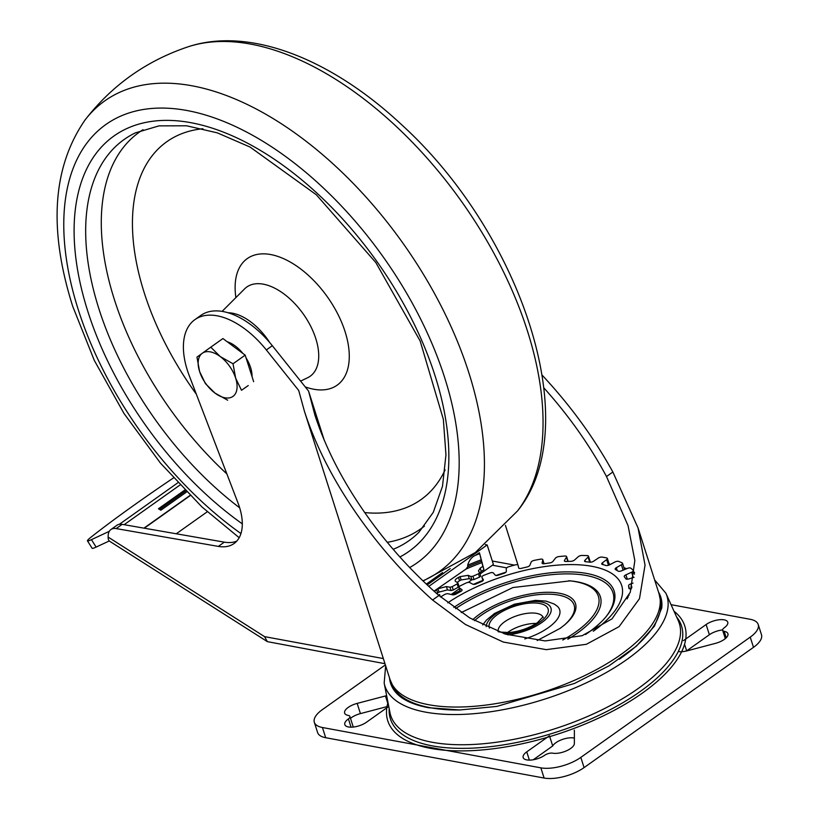 <?xml version="1.0" encoding="UTF-8"?>
<svg xmlns="http://www.w3.org/2000/svg" width="819" height="819" viewBox="0 0 819 819"><rect width="100%" height="100%" fill="white"/><g stroke="black" fill="none" stroke-linecap="round" stroke-linejoin="round"><path stroke-width="1.23" d="M173.372 477.989A235.309 19.758 -32.1 0 0 137.459 502.753L132.228 506.47A235.309 19.758 -32.1 0 0 91.011 537.182A23.526 1.976 -32.1 0 0 87.459 540.847A23.526 1.976 -32.1 0 0 91.441 539.649L109.316 531.306M87.459 540.847L92.137 548.29A23.526 1.976 -32.1 0 0 96.12 547.092L109.285 540.949M108.139 537.09L264.537 636.629L267.363 641.635L109.787 541.349A11.763 5.774 -57.5 0 1 108.139 537.09L108.18 535.657A17.649 9.818 54.6 0 1 110.934 529.524A17.649 9.818 54.6 0 1 116.165 528.583L218.335 546.396L224.314 542.147L122.144 524.344A17.649 9.818 54.6 0 0 116.912 525.286L110.934 529.524M480.016 574.037L492.424 565.223A2.938 2.119 -79.5 0 0 493.314 564.168L487.172 544.942L485.36 544.604M428.798 586.384L487.172 544.942M471.857 579.821L468.212 582.411M459.387 588.677L451.197 594.492M434.009 591.144L465.929 569.123L467.741 566.738L467.69 565.223C469 560.575 471.488 557.309 475.153 555.415L479.432 552.723L483.927 569.655A3267.452 2356.161 -79.5 0 0 481.255 571.447L479.668 572.942M505.917 572.205A132.361 54.658 -17.7 0 0 496.058 575.46M482.913 580.374A132.361 54.658 -17.7 0 0 473.392 584.367M460.022 590.663A132.361 54.658 -17.7 0 0 452.242 594.748M518.417 566.441L505.436 525.368M324.314 440.438L308.568 391.083L314.936 415.213C328.235 455.876 350.788 496.324 382.596 536.547C399.989 558.271 418.775 577.927 438.923 595.485L469.778 617.946L505.384 634.121L545.147 640.929L582.196 635.677L612.018 618.867L630.272 592.291L634.838 560.585L628.091 525.737L606.49 476.525C589.793 445.331 568.908 415.786 543.867 387.878M634.623 572.542A132.361 54.658 -17.7 0 0 633.783 572.041M626.678 568.693A132.361 54.658 -17.7 0 0 623.945 567.69M610.524 564.322A132.361 54.658 -17.7 0 0 609.172 564.096M267.363 641.635L384.981 663.697M218.335 546.396A52.948 29.453 54.6 0 0 234.019 543.57A52.948 29.453 54.6 0 0 238.022 503.03L189.343 375.931A73.536 40.909 54.6 0 1 194.912 319.625A73.536 40.909 54.6 0 1 266.339 349.948L298.71 390.468L304.453 411.363C318.632 454.75 342.69 497.891 376.617 540.786C393.939 562.438 412.581 582.176 432.555 600.01L465.427 624.487L503.275 642.045L546.253 649.651L586.363 644.297L619.082 626.648L639.485 598.669L645.044 565.11L638.093 528.06L612.858 472.01C593.847 437.581 570.28 405.303 542.137 375.153M387.981 702.518A155.886 64.384 -17.7 0 0 430.64 748.382A155.886 64.384 -17.7 0 0 620.352 706.971A155.886 64.384 -17.7 0 0 674.017 611.23M389.516 677.897A141.81 58.559 -17.7 0 0 396.089 692.751C402.334 699.764 413.134 704.76 428.48 707.718L459.858 709.971L496.785 706.418L574.59 683.404L608.947 665.867L636.343 646.191L654.422 626.187L661.752 607.964A141.81 58.559 -17.7 0 0 658.507 592.045M638.114 528.132L659.111 593.929A141.185 58.303 -17.7 0 1 584.786 675.573A141.185 58.303 -17.7 0 1 428.951 704.77A141.185 58.303 -17.7 0 1 390.11 679.78L393.714 687.806A140.817 58.149 -17.7 0 0 430.19 707.698A140.817 58.149 -17.7 0 0 460.452 709.96M619.256 659.275A140.817 58.149 -17.7 0 0 660.82 602.559L659.111 593.929M385.657 665.806L384.172 683.128L389.967 712.602A151.474 62.561 -17.7 0 0 554.033 729.033A151.474 62.561 -17.7 0 0 678.245 620.597L665.888 593.222L654.657 579.954M236.773 541.113A52.948 29.453 54.6 0 1 224.314 542.147M194.912 319.625L200.89 315.376A73.536 40.909 54.6 0 1 272.317 345.7L308.568 391.083M536.291 623.433A23.526 9.715 -17.7 0 0 507.319 632.678M524.795 638.922A41.626 17.189 -17.7 0 0 548.361 627.641A41.626 17.189 -17.7 0 0 557.258 606.203L554.238 604.043L546.068 601.105L535.524 600.368L514.475 604.187L494.615 613.421L486.486 620.075L482.688 624.948M564.26 625.184A56.808 23.464 -17.7 0 0 551.115 594.246A56.808 23.464 -17.7 0 0 474.559 620.7M567.813 639.25A84.377 34.848 -17.7 0 0 570.147 580.866L512.95 587.53L461.24 612.571M606.255 616.451A97.625 40.315 -17.7 0 0 573.658 574.037A97.625 40.315 -17.7 0 0 455.589 608.671M629.156 595.075A2.938 1.218 162.3 0 0 628.009 596.242A114.711 47.369 162.3 0 1 627.159 598.904M633.005 583.097L630.814 583.865A2.938 1.218 162.3 0 0 628.572 585.79A114.711 47.369 162.3 0 1 628.879 588.175A2.938 1.218 162.3 0 0 628.9 588.298A2.938 1.218 162.3 0 0 631.439 588.728L631.5 588.718M440.642 596.969A126.474 52.232 162.3 0 1 444.43 594.625A2.938 1.218 162.3 0 1 448.269 593.785L452.405 594.789A2.938 1.218 162.3 0 0 456.122 594.021A114.711 47.369 162.3 0 1 460.739 591.472A2.938 1.218 162.3 0 0 462.059 589.885A2.938 1.218 162.3 0 0 461.824 589.588L459.224 587.735A2.938 1.218 162.3 0 1 458.988 587.428A2.938 1.218 162.3 0 1 460.442 585.78A126.474 52.232 162.3 0 1 466.052 583.026A2.938 1.218 162.3 0 1 469.737 582.585L472.819 584.203A2.938 1.218 162.3 0 0 476.361 583.824A114.711 47.369 162.3 0 1 481.5 581.592A2.938 1.218 162.3 0 0 483.343 579.76A2.938 1.218 162.3 0 0 483.302 579.657L481.941 577.293A2.938 1.218 162.3 0 1 481.9 577.2A2.938 1.218 162.3 0 1 483.886 575.307A126.474 52.232 162.3 0 1 489.977 572.983A2.938 1.218 162.3 0 1 493.345 572.952L495.229 575.112A2.938 1.218 162.3 0 0 498.443 575.133A114.711 47.369 162.3 0 1 503.88 573.331A2.938 1.218 162.3 0 0 506.326 571.427L506.255 568.652A2.938 1.218 162.3 0 1 508.855 566.707A126.474 52.232 162.3 0 1 515.161 564.915A2.938 1.218 162.3 0 1 518.048 565.264A2.938 1.218 162.3 0 1 518.058 565.294L518.673 567.905A2.938 1.218 162.3 0 1 518.673 567.905A2.938 1.218 162.3 0 0 521.416 568.335A114.711 47.369 162.3 0 1 526.914 567.024A2.938 1.218 162.3 0 0 529.903 565.233L531.121 562.182A2.938 1.218 162.3 0 1 534.254 560.37A126.474 52.232 162.3 0 1 540.499 559.172A2.938 1.218 162.3 0 1 542.792 559.664A2.938 1.218 162.3 0 1 542.802 559.961L542.106 562.909A2.938 1.218 162.3 0 0 542.117 563.206A2.938 1.218 162.3 0 0 544.266 563.718A114.711 47.369 162.3 0 1 549.59 562.96A2.938 1.218 162.3 0 0 552.979 561.363L555.446 558.169A2.938 1.218 162.3 0 1 558.978 556.562A126.474 52.232 162.3 0 1 564.875 556.029A2.938 1.218 162.3 0 1 566.605 556.582A2.938 1.218 162.3 0 1 566.482 557.176L564.526 560.329A2.938 1.218 162.3 0 0 564.404 560.923A2.938 1.218 162.3 0 0 566.001 561.486A114.711 47.369 162.3 0 1 570.915 561.322A2.938 1.218 162.3 0 0 574.559 559.991L578.163 556.787A2.938 1.218 162.3 0 1 581.94 555.456A126.474 52.232 162.3 0 1 587.243 555.599A2.938 1.218 162.3 0 1 588.451 556.162A2.938 1.218 162.3 0 1 588.083 557.063L584.94 560.288A2.938 1.218 162.3 0 0 584.582 561.189A2.938 1.218 162.3 0 0 585.667 561.742A114.711 47.369 162.3 0 1 589.956 562.172A2.938 1.218 162.3 0 0 593.703 561.158L598.279 558.087A2.938 1.218 162.3 0 1 602.129 557.094A126.474 52.232 162.3 0 1 606.613 557.923A2.938 1.218 162.3 0 1 607.37 558.425A2.938 1.218 162.3 0 1 606.654 559.633L602.456 562.776A2.938 1.218 162.3 0 0 601.75 563.984A2.938 1.218 162.3 0 0 602.405 564.465A114.711 47.369 162.3 0 1 605.886 565.479A2.938 1.218 162.3 0 0 609.561 564.834L614.915 562.018A2.938 1.218 162.3 0 1 618.683 561.404A126.474 52.232 162.3 0 1 622.133 562.878A2.938 1.218 162.3 0 1 622.532 563.267A2.938 1.218 162.3 0 1 621.375 564.762L616.318 567.7A2.938 1.218 162.3 0 0 615.161 569.195A2.938 1.218 162.3 0 0 615.489 569.553A114.711 47.369 162.3 0 1 617.997 571.089A2.938 1.218 162.3 0 0 621.447 570.843L627.344 568.417A2.938 1.218 162.3 0 1 630.865 568.212A126.474 52.232 162.3 0 1 633.138 570.249A2.938 1.218 162.3 0 1 633.282 570.474A2.938 1.218 162.3 0 1 631.613 572.235L625.911 574.836A2.938 1.218 162.3 0 0 624.242 576.586A2.938 1.218 162.3 0 0 624.334 576.76A114.711 47.369 162.3 0 1 625.777 578.767A2.938 1.218 162.3 0 0 628.849 578.92L634.08 577.293M427.221 584.92L450.225 568.591M426.33 584.09L442.547 572.573M176.269 533.773L207.248 511.783M160.862 510.217L159.705 509.438A6.47 3.604 -125.4 0 0 158.446 508.763L160.862 510.217L186.558 491.984M158.446 508.763L184.725 490.11M436.742 593.58L437.643 592.936A130.886 54.054 162.3 0 1 439.025 592.076L447.471 589.905L451.044 590.53L453.255 590.008A117.649 48.587 162.3 0 1 458.241 587.254L459.039 586.353L457.852 582.872L457.176 583.927L458.241 587.254M457.074 582.381L459.561 580.732A130.886 54.054 162.3 0 1 461.138 579.965L469.246 578.664L471.887 579.832L473.996 579.535A117.649 48.587 162.3 0 1 479.545 577.129L480.671 576.095L479.586 572.716L478.48 573.812L479.545 577.129M438.574 595.178A117.649 48.587 162.3 0 1 439.557 594.512L440.223 596.601M457.176 583.927A117.649 48.587 162.3 0 0 452.201 586.68L449.989 587.213L446.406 586.588L437.96 588.759A130.886 54.054 162.3 0 0 436.588 589.619L434.49 591.574M478.48 573.812A117.649 48.587 162.3 0 0 472.932 576.218L470.833 576.515L468.192 575.337L460.073 576.637A130.886 54.054 162.3 0 0 458.497 577.415C455.425 579.074 454.473 580.436 455.64 581.49L457.852 582.872M455.149 580.906L455.64 581.49M479.432 552.723L482.872 566.328A3267.452 2356.161 100.5 0 0 480.2 568.12L478.46 570.894L479.586 572.716M479.617 553.716A149.621 61.794 -17.7 0 0 475.153 555.415M482.872 566.328L483.927 569.655M678.255 651.555A13.237 5.467 162.3 0 0 687.11 650.829L715.386 643.386A13.237 5.467 162.3 0 0 727.917 633.701A13.237 5.467 162.3 0 0 724.17 631.336L726.228 637.796M724.17 631.336A5.887 2.426 162.3 0 1 722.655 630.313A5.887 2.426 162.3 0 1 724.129 627.876A13.237 5.467 162.3 0 0 727.743 622.164A13.237 5.467 162.3 0 0 719.205 619.748A13.237 5.467 162.3 0 0 706.121 624.528L709.377 634.735A13.237 5.467 162.3 0 1 722.604 629.934M684.571 644.277L686.67 650.859L709.377 634.735M683.415 640.653L706.121 624.528M686.158 651.064A13.237 5.467 162.3 0 1 686.67 650.859M671.068 604.678L750.122 619.277A29.412 12.152 162.3 0 1 758.21 624.487L761.475 634.694A29.412 12.152 162.3 0 1 753.49 647.338L584.08 767.598A29.412 12.152 162.3 0 1 544.113 778.05L325.686 737.714A29.412 12.152 162.3 0 1 317.588 732.514L314.332 722.307A29.412 12.152 162.3 0 1 322.317 709.663L385.37 664.905M758.21 624.487A29.412 12.152 162.3 0 1 750.235 637.131L580.825 757.391A29.412 12.152 162.3 0 1 540.857 767.843L322.43 727.507A29.412 12.152 162.3 0 1 314.332 722.307M350.501 718.365A13.237 5.467 162.3 0 1 360.421 713.605L387.008 706.613M388.749 706.418L366.431 722.266A13.237 5.467 162.3 0 1 353.337 727.047A13.237 5.467 162.3 0 1 344.799 724.62A13.237 5.467 162.3 0 1 348.423 718.918A5.887 2.426 162.3 0 0 349.897 716.471A5.887 2.426 162.3 0 0 348.382 715.458A13.237 5.467 162.3 0 1 344.635 713.093A13.237 5.467 162.3 0 1 357.166 703.398L385.442 695.966A13.237 5.467 162.3 0 1 386.64 695.679M349.897 716.471L353.153 726.688A5.887 2.426 162.3 0 1 353.194 727.067M348.423 718.918L351.054 727.18M574.273 730.128A13.237 5.467 162.3 0 1 574.385 730.855L574.365 743.509A13.237 5.467 162.3 0 1 566.451 750.828A13.237 5.467 162.3 0 1 552.569 753.152A5.887 2.426 162.3 0 0 544.809 755.179A13.237 5.467 162.3 0 1 531.715 759.981A13.237 5.467 162.3 0 1 523.157 757.555A13.237 5.467 162.3 0 1 526.75 751.862L549.457 735.749M549.733 736.619L552.712 745.955A13.237 5.467 162.3 0 1 562.09 739.557A13.237 5.467 162.3 0 1 574.375 738.093M533.261 759.756L552.712 745.955M253.644 381.664L245.178 355.139L222.911 338.554L210.759 347.174L220.291 356.603L233.026 363.769L235.657 378.163L241.492 390.284L247.891 385.81A26.474 14.722 54.6 0 0 248.249 385.544M241.492 390.284L246.744 386.629M246.069 357.923A26.474 14.722 54.6 0 1 250.604 367.557A26.474 14.722 54.6 0 1 252.027 376.607M227.18 341.738A26.474 14.722 54.6 0 1 242.833 353.398M233.026 363.769L245.178 355.139M227.692 400.215L214.957 393.059L205.426 383.63L199.59 371.498L196.959 357.104L210.759 347.174M220.291 356.603A26.474 14.722 54.6 0 1 235.657 378.163A26.474 14.722 54.6 0 1 232.985 396.386A26.474 14.722 54.6 0 1 214.957 393.059A26.474 14.722 54.6 0 1 199.59 371.498A26.474 14.722 54.6 0 1 202.262 353.276A26.474 14.722 54.6 0 1 220.291 356.603M492.424 565.223L506.695 567.854M492.311 561.015L514.455 565.1M264.537 636.629L383.343 658.568M389.189 708.66A152.805 63.104 -17.7 0 0 432.422 745.894A152.805 63.104 -17.7 0 0 611.404 709.1A152.805 63.104 -17.7 0 0 676.596 616.942M384.172 683.128A148.024 61.128 -17.7 0 0 425.614 712.151A148.024 61.128 -17.7 0 0 592.035 680.077A148.024 61.128 -17.7 0 0 665.888 593.222M116.165 528.583L122.144 524.344M266.339 349.948L272.317 345.7M606.49 476.525L612.858 472.01M432.555 600.01L438.923 595.485M542.977 617.086A23.526 9.715 -17.7 0 0 517.782 615.448A23.526 9.715 -17.7 0 0 498.198 631.377M504.013 633.681A30.887 12.756 -17.7 0 0 539.741 622.205A30.887 12.756 -17.7 0 0 527.774 603.327A30.887 12.756 -17.7 0 0 489.404 628.071M507.76 634.858A33.825 13.964 -17.7 0 0 541.748 622.583A33.825 13.964 -17.7 0 0 531.255 601.648A33.825 13.964 -17.7 0 0 486.199 626.627M537.223 640.53L560.135 628.357L564.772 624.754A58.579 24.191 -17.7 0 0 552.108 592.393A58.579 24.191 -17.7 0 0 472.778 619.696M562.776 640.018A82.606 34.111 -17.7 0 0 575.962 631.807A82.606 34.111 -17.7 0 0 568.775 580.743M585.534 634.52L588.257 632.626C596.406 626.781 602.569 621.181 606.756 615.827A99.212 40.97 -17.7 0 0 574.529 572.061A99.212 40.97 -17.7 0 0 453.88 607.432M593.304 631.234A108.098 44.636 -17.7 0 0 592.813 566.492A108.098 44.636 -17.7 0 0 447.798 602.825M628.009 596.242L628.265 597.071M628.572 585.79L629.524 588.769M630.814 583.865L631.92 587.325M625.911 574.836L627.313 579.207M631.613 572.235L633.302 577.528M616.318 567.7L617.239 570.597M621.375 564.762L623.095 570.157M602.456 562.776L603.06 564.639M606.654 559.633L608.456 565.284M584.94 560.288L585.39 561.711M588.083 557.063L589.7 562.141M564.526 560.329L564.854 561.343M566.482 557.176L567.833 561.404M542.106 562.909L542.291 563.462M542.802 559.961L544.011 563.748M481.941 577.293L483.005 580.64M459.224 587.735L460.462 591.615M461.824 589.588L462.039 590.264M144.277 528.204L190.172 495.618M143.96 528.142L190.008 495.454M124.119 524.692L179.914 485.073M159.705 509.438L185.626 491.031M482.104 562.52A142.383 58.804 -17.7 0 0 465.929 569.123M481.715 561.107A143.642 59.316 -17.7 0 0 467.741 566.738M481.296 559.756A143.857 59.408 -17.7 0 0 467.69 565.223M436.588 589.619L437.643 592.936M437.96 588.759L439.025 592.076M446.406 586.588L447.471 589.905M449.989 587.213L451.044 590.53M452.201 586.68L453.255 590.008M458.497 577.415L459.561 580.732M460.073 576.637L461.138 579.965M468.192 575.337L469.246 578.664M470.833 576.515L471.887 579.832M472.932 576.218L473.996 579.535M479.627 572.829L480.651 576.044M480.2 568.12L481.255 571.447M96.12 547.092L91.441 539.649M750.235 637.131L753.49 647.338M580.825 757.391L584.08 767.598M540.857 767.843L544.113 778.05M322.43 727.507L325.686 737.714M385.442 695.966L387.766 703.265M357.166 703.398L360.421 713.605M526.75 751.862L529.381 760.114M240.94 533.548A268.775 149.519 54.6 0 1 78.348 309.899A268.775 149.519 54.6 0 1 159.848 108.077A268.775 149.519 54.6 0 1 413.431 305.272A268.775 149.519 54.6 0 1 409.684 567.547M242.301 523.843A254.75 141.718 54.6 0 1 87.909 311.66A254.75 141.718 54.6 0 1 166.032 120.373A254.75 141.718 54.6 0 1 406.797 309.684A254.75 141.718 54.6 0 1 399.897 556.971M239.179 537.704L201.843 506.848L160.391 463.032L123.997 413.482L94.308 360.421L72.686 306.255C48.362 229.259 52.498 167.148 85.084 119.943L85.084 119.943A288.738 160.626 54.6 0 1 398.372 236.865A288.738 160.626 54.6 0 1 422.911 580.835M188.145 46.785A288.738 160.626 54.6 0 1 461.65 201.628A288.738 160.626 54.6 0 1 517.577 510.872M228.173 312.776A47.942 26.669 54.6 0 1 269.758 342.598M222.113 311.374L244.605 288.872A54.719 30.436 54.6 0 1 303.296 314.015A54.719 30.436 54.6 0 1 307.678 377.713L300.604 381.111M235.892 297.584A77.61 43.172 54.6 0 1 281.613 257.821A77.61 43.172 54.6 0 1 348.044 343.396A77.61 43.172 54.6 0 1 305.221 386.896M196.345 394.215A219.482 122.092 54.6 0 1 144.339 293.089A219.482 122.092 54.6 0 1 202.938 128.737M445.116 469.86A219.482 122.092 54.6 0 1 364.68 512.571M226.883 473.935A243.192 135.289 54.6 0 1 114.465 299.846A243.192 135.289 54.6 0 1 143.018 129.709M424.426 526.105A243.192 135.289 54.6 0 1 387.274 542.311M239.68 507.831A246.007 136.855 54.6 0 1 99.007 309.111A246.007 136.855 54.6 0 1 135.37 132.873L158.958 125.88L186.589 125.788L217.363 132.873L250.092 147.072L316.369 194.799L375.808 262.53L420.147 340.98L443.345 419.297L445.956 454.873L442.495 486.261L433.292 512.315L418.918 532.289A246.007 136.855 54.6 0 1 393.161 549.303M390.11 679.78L304.453 411.363M543.151 617.546L543.069 616.82L537.52 622.594C529.422 628.019 520.045 631.336 509.387 632.544L499.948 632.063L497.962 631.214L498.321 631.859M633.282 570.474L634.469 574.201M622.532 563.267L624.539 569.574M607.37 558.425L609.428 564.895M588.451 556.162L590.376 562.192M566.605 556.582L568.14 561.394M542.792 559.664L544.092 563.738M481.9 577.2L482.995 580.651M458.988 587.428L460.35 591.676M144.072 528.163L190.059 495.515M119.359 524.293L177.795 482.811M722.655 630.313L725.306 638.636M85.084 119.943C112.06 85.176 146.406 60.801 188.114 46.796C249.631 26.403 331.152 59.06 400.819 123.966C521.191 232.954 586.506 425.89 517.577 510.882L475.276 552.579L423.095 581.009"/></g></svg>
